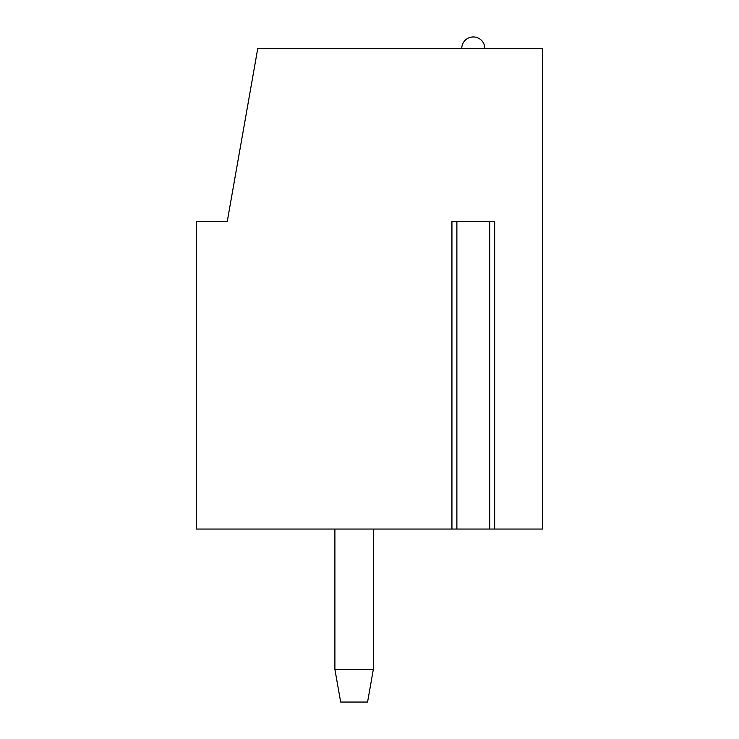 <?xml version="1.0" encoding="UTF-8"?>
<svg xmlns="http://www.w3.org/2000/svg" width="739" height="739" viewBox="0 0 739 739"><rect width="100%" height="100%" fill="white"/><g stroke="black" fill="none" stroke-linecap="round" stroke-linejoin="round"><path stroke-width="1.11" d="M196.5 221.488L227.252 221.488L257.754 48.488L542.5 48.488L542.5 529.05L494.668 529.05L494.668 221.488L451.935 221.488L451.935 529.05L196.5 529.05L196.5 221.488L196.5 529.05M494.668 529.05L451.935 529.05M334.896 669.368L373.343 669.368L367.579 702.05L340.67 702.05L334.896 669.368L334.896 529.05M373.343 529.05L373.343 669.368M489.717 221.488L489.717 529.05M484.839 48.488A11.538 11.538 0 0 0 473.302 36.95A11.538 11.538 0 0 0 461.764 48.488M456.887 221.488L456.887 529.05"/></g></svg>
